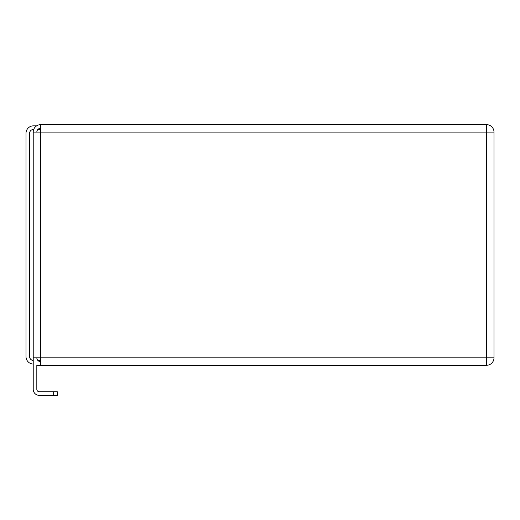<?xml version="1.0" encoding="UTF-8"?>
<svg xmlns="http://www.w3.org/2000/svg" width="520" height="520" viewBox="0 0 520 520"><rect width="100%" height="100%" fill="white"/><g stroke="black" fill="none" stroke-linecap="round" stroke-linejoin="round"><path stroke-width="0.78" d="M40.677 128.265A3.848 3.848 0 0 0 36.829 132.113M40.677 365.268L40.677 357.812L494 357.812A7.462 7.462 0 0 1 486.538 365.268L486.538 132.113L40.677 132.113L40.677 357.812L33.221 357.812L33.221 389.331A6.013 6.013 0 0 0 39.234 395.35L53.67 395.35L53.67 391.736L39.234 391.736A2.405 2.405 0 0 1 36.829 389.331L36.829 365.268L486.538 365.268A7.462 7.462 0 0 0 494 357.812L494 132.113A7.462 7.462 0 0 0 486.538 124.651L40.677 124.651L40.677 132.113L33.221 132.113A7.462 7.462 0 0 1 40.677 124.651M36.829 357.812A3.848 3.848 0 0 0 40.677 361.66M33.221 132.113L33.221 360.451A3.848 3.848 0 0 1 29.607 356.61L29.607 133.315A3.848 3.848 0 0 1 33.462 129.467L33.703 129.467M36.614 125.853L33.462 125.853A7.462 7.462 0 0 0 26 133.315L26 356.61A7.462 7.462 0 0 0 33.221 364.065L33.221 389.331M39.234 391.736A2.405 2.405 0 0 1 36.829 389.331M53.67 391.736L57.278 391.736L57.278 395.35L53.67 395.35M40.677 360.457L37.882 360.457M37.882 129.467L40.677 129.467M486.538 124.651L486.538 132.113L494 132.113"/></g></svg>
